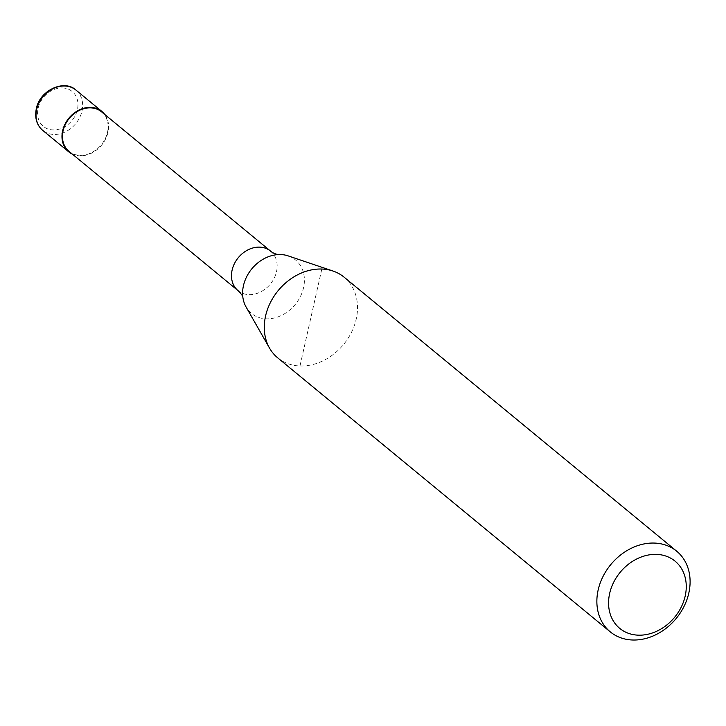 <?xml version="1.0" encoding="UTF-8"?>
<svg xmlns="http://www.w3.org/2000/svg" width="726" height="726" viewBox="0 0 726 726"><rect width="100%" height="100%" fill="white"/><g stroke="black" fill="none" stroke-linecap="round" stroke-linejoin="round"><path stroke-width="0.54" stroke-dasharray="3.63 2.72" d="M104.816 114.526A26.118 21.19 -50.5 0 1 104.317 141.289A26.118 21.19 -50.5 0 1 79.824 155.845A26.118 21.19 -50.5 0 1 72.255 154.048M101.558 111.849A25.601 20.764 -50.5 0 1 105.161 138.875A25.601 20.764 -50.5 0 1 79.933 155.355A25.601 20.764 -50.5 0 1 69.006 151.362M288.158 255.888A34.63 28.087 -50.5 0 1 303.541 287.732A34.63 28.087 -50.5 0 1 266.26 318.823A34.63 28.087 -50.5 0 1 246.069 306.971M344.124 277.187A52.245 42.371 -50.5 0 1 351.475 332.336A52.245 42.371 -50.5 0 1 299.983 365.977A52.245 42.371 -50.5 0 1 277.686 357.827M321.827 269.037L299.983 365.977M75.949 90.069A26.118 21.19 -50.5 0 1 81.993 111.014A26.118 21.19 -50.5 0 1 53.878 134.464A26.118 21.19 -50.5 0 1 42.725 130.39M62.5 87.928A22.642 18.359 -50.5 0 1 77.401 109.617A22.642 18.359 -50.5 0 1 53.034 129.936A22.642 18.359 -50.5 0 1 38.124 108.256A22.642 18.359 -50.5 0 1 62.5 87.928M270.589 251.123A25.601 20.764 -50.5 0 1 276.524 271.651A25.601 20.764 -50.5 0 1 248.964 294.629A25.601 20.764 -50.5 0 1 238.037 290.636"/><path stroke-width="1.09" d="M72.255 154.048A26.118 21.19 -50.5 0 1 68.671 151.77A26.118 21.19 -50.5 0 1 64.995 124.191A26.118 21.19 -50.5 0 1 90.741 107.375A26.118 21.19 -50.5 0 1 101.894 111.45A26.118 21.19 -50.5 0 1 104.816 114.526M238.037 290.636L69.006 151.362A25.601 20.764 -50.5 0 1 65.404 124.346A25.601 20.764 -50.5 0 1 90.632 107.856A25.601 20.764 -50.5 0 1 101.558 111.849L270.589 251.123A25.601 20.764 -50.5 0 0 259.663 247.13A25.601 20.764 -50.5 0 0 232.111 270.108A25.601 20.764 -50.5 0 0 238.037 290.636C241.313 293.985 242.929 296.154 242.865 297.143M610.257 631.856L277.686 357.827A52.245 42.371 -50.5 0 1 269.518 348.099L246.069 306.971A34.63 28.087 -50.5 0 1 242.793 296.689A34.63 28.087 -50.5 0 1 243.455 285.654A34.63 28.087 -50.5 0 1 277.441 254.635A34.63 28.087 -50.5 0 1 280.744 254.554A34.63 28.087 -50.5 0 1 288.158 255.888L333.016 271.034A52.245 42.371 -50.5 0 1 344.124 277.187L676.705 551.216A52.245 42.371 -50.5 0 1 684.055 606.364A52.245 42.371 -50.5 0 1 632.564 640.005A52.245 42.371 -50.5 0 1 610.257 631.856A52.245 42.371 -50.5 0 1 602.907 576.707A52.245 42.371 -50.5 0 1 654.407 543.066A52.245 42.371 -50.5 0 1 676.705 551.216M269.518 348.099A52.245 42.371 -50.5 0 1 274.21 295.963A52.245 42.371 -50.5 0 1 321.827 269.037A52.245 42.371 -50.5 0 1 333.016 271.034M656.522 554.383A43.533 35.311 -50.5 0 1 685.181 596.082A43.533 35.311 -50.5 0 1 638.308 635.168A43.533 35.311 -50.5 0 1 609.649 593.469A43.533 35.311 -50.5 0 1 656.522 554.383M36.672 109.444A26.118 21.19 -50.5 0 1 64.796 85.995A26.118 21.19 -50.5 0 1 75.949 90.069C64.396 79.034 39.685 90.142 36.3 108.782C34.567 117.939 36.708 125.144 42.725 130.39A26.118 21.19 -50.5 0 1 36.672 109.444M101.894 111.45L75.949 90.069M68.671 151.77L42.725 130.39M277.904 254.617C274.591 253.728 272.15 252.566 270.589 251.123"/></g></svg>
